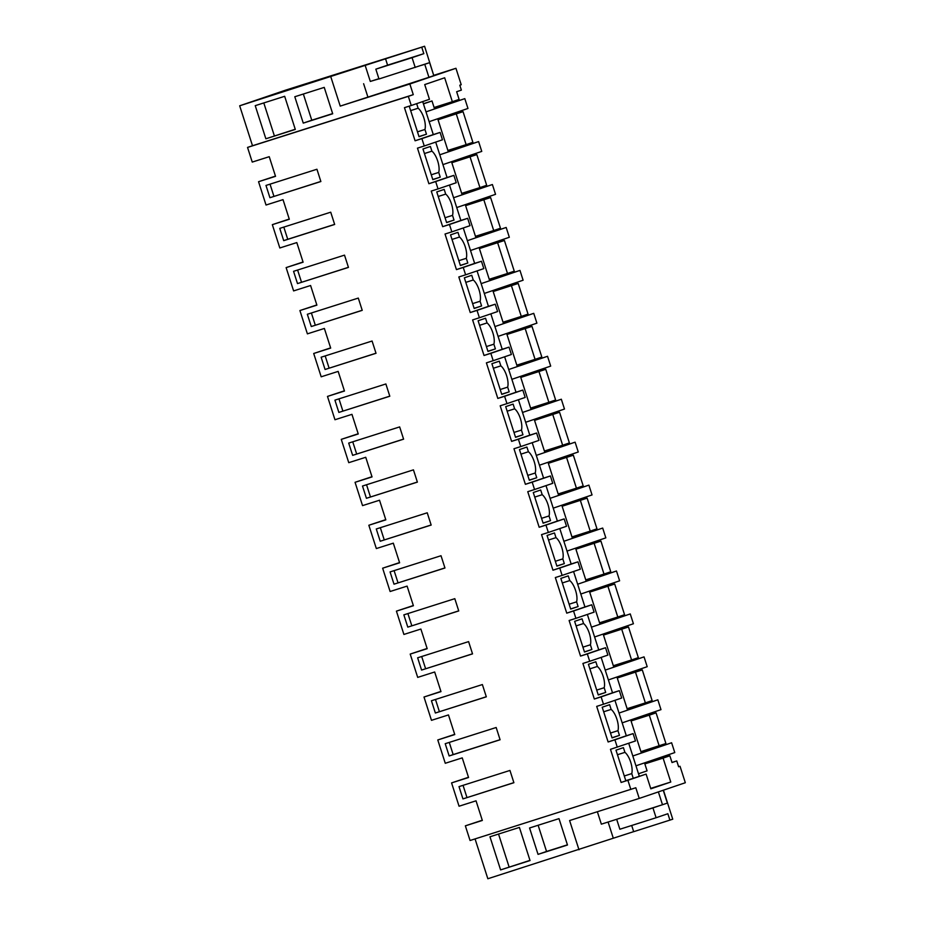 <?xml version="1.0" encoding="UTF-8"?>
<svg xmlns="http://www.w3.org/2000/svg" width="925" height="925" viewBox="0 0 925 925"><rect width="100%" height="100%" fill="white"/><g stroke="black" fill="none" stroke-linecap="round" stroke-linejoin="round"><path stroke-width="1.39" d="M482.272 820.232L465.356 825.84L482.341 820.452L476.04 800.819L459.054 806.218L451.573 782.897L468.489 777.289M465.356 825.84L470.062 840.501L635.81 787.753L639.233 798.425L685.321 782.723L680.037 766.282L678.626 766.767L676.753 760.94L672.024 762.547L669.862 755.794L663.098 758.107L670.775 782.03L650.83 788.817L646.101 774.098L627.902 780.295L630.838 789.441M627.902 780.295L621.114 782.457L625.843 780.85L615.992 750.175L623.415 747.643L624.93 752.36A12.881 4.995 -107.6 0 1 631.752 773.601L633.267 778.318L646.101 774.098M639.314 776.26L628.722 743.272M621.114 782.457L610.477 749.331L635.475 740.971L633.105 733.606L614.905 739.815L617.276 747.169M462.939 798.899L513.895 782.712L509.953 770.444L459.008 786.62L462.939 798.899L513.861 782.631M670.775 782.03L650.703 788.401M423.384 103.704L431.998 100.964L434.565 108.942L425.997 111.867L464.812 98.64L467.969 108.456L429.154 121.672L437.71 118.758L448.347 151.885L439.791 154.799L478.607 141.583L481.752 151.399L442.936 164.615L451.504 161.702L462.142 194.828L453.574 197.742L492.389 184.526L495.546 194.331L456.719 207.558L465.287 204.645L475.924 237.771L467.356 240.685L506.172 227.458L509.328 237.274L470.513 250.502L479.081 247.588L489.707 280.714L481.15 283.628L519.966 270.401L523.111 280.217L484.295 293.445L492.863 290.531L503.501 323.658L494.933 326.571L533.748 313.344L536.905 323.16L498.089 336.388L506.646 333.462L517.283 366.589L508.715 369.514L547.542 356.287L550.687 366.103L511.872 379.331L520.44 376.406L531.077 409.532L522.509 412.458L561.325 399.23L564.481 409.047L525.654 422.274L534.222 419.349L544.86 452.475L536.292 455.401L575.107 442.173L578.264 451.99L539.448 465.206L548.016 462.292L558.642 495.418L550.086 498.332L588.901 485.116L592.046 494.933L553.231 508.149L561.799 505.235L572.436 538.362L563.868 541.275L602.684 528.059L605.84 537.864L567.025 551.092L575.581 548.178L586.219 581.305L577.651 584.218L616.478 570.991L619.623 580.808L580.808 594.035L589.375 591.121L600.013 624.248L591.445 627.162L630.26 613.934L633.417 623.751L594.59 636.978L603.158 634.064L613.795 667.191L605.228 670.105L644.043 656.877L647.199 666.694L608.384 679.921L616.952 677.007L627.578 710.134L619.022 713.048L657.837 699.82L660.982 709.637L622.167 722.864L630.734 719.939L641.372 753.066L632.804 755.991L671.619 742.763L674.776 752.58L635.961 765.808L644.517 762.882L647.084 770.86L638.516 773.774M631.012 720.818L656.068 712.851L665.919 743.527L640.909 751.632M663.098 758.107L644.852 763.9M644.806 763.761L669.862 755.794M676.753 760.94L671.989 762.443M678.615 766.732L680.037 766.282M475.057 838.917L487.845 878.75L633.671 831.644M631.694 825.482L633.683 831.679L672.753 819.203L663.433 790.181M639.233 798.425L569.603 820.544L578.992 849.798M500.598 869.905L530.037 860.551L519.411 827.424L489.972 836.778L500.598 869.905L529.99 860.366M567.476 845.011L538.038 854.365L529.562 827.979L559.001 818.637L567.476 845.011M633.267 778.318L625.786 780.688M624.93 752.36L617.461 754.731M624.282 775.982L631.752 773.601M669.92 820.163L667.85 813.722L656.103 817.735L652.946 807.918L659.259 805.768M652.946 807.918L623.034 817.272M616.709 819.423L619.866 829.239L656.103 817.735M608.095 822.013L613.263 838.119M498.529 834.049L509.108 867.003M538.038 854.365L546.548 851.462L538.13 825.262M567.418 844.826L546.548 851.462M656.068 712.851L649.304 715.164L659.155 745.827M649.304 715.164L631.058 720.957M463.043 785.337L466.963 797.523M275.465 176.108L258.549 181.716L266.03 205.026L283.015 199.638L289.317 219.26L272.332 224.659L279.824 247.969L296.809 242.581L303.111 262.203L286.126 267.603L293.607 290.912L310.592 285.513L316.893 305.146L299.908 310.546L307.401 333.856L324.374 328.456L330.688 348.089L313.702 353.489L321.183 376.799L338.168 371.399L344.47 391.032L327.485 396.42L334.966 419.742L351.951 414.342L358.252 433.975L341.267 439.363L348.76 462.673L365.745 457.285L372.047 476.918L355.061 482.307L362.542 505.617L379.528 500.228L385.829 519.862L368.844 525.25L376.336 548.56L393.31 543.172L399.623 562.793L382.638 568.193L390.119 591.503L407.104 586.115L413.406 605.736L396.42 611.136L403.901 634.446L420.887 629.046L427.188 648.679L410.203 654.079L417.695 677.389L434.681 671.989L440.982 691.622L423.997 697.022L431.478 720.332L448.463 714.933L454.765 734.566L437.779 739.965L445.272 763.275L462.246 757.876L468.559 777.509L451.573 782.897M239.679 105.797L424.587 46.25L285.767 90.095L239.679 105.797L252.502 145.734L247.542 147.422L252.248 162.083L269.233 156.695L275.534 176.328L258.549 181.716M437.779 739.965L454.695 734.357M423.997 697.022L440.913 691.414M410.203 654.079L427.119 648.471M396.42 611.136L413.336 605.528M382.638 568.193L399.554 562.585M368.844 525.25L385.76 519.642M355.061 482.307L371.977 476.699M341.267 439.363L358.183 433.756M327.485 396.42L344.401 390.824M313.702 353.489L330.618 347.881M299.908 310.546L316.824 304.938M286.126 267.603L303.042 261.995M272.332 224.659L289.248 219.052M452.348 101.704L459.112 99.403L456.649 91.725L461.367 90.107L459.806 85.216L461.217 84.73L455.944 68.288L409.856 83.99L413.278 94.662L408.318 96.362L411.255 105.496L429.454 99.299L424.725 84.58L444.671 77.781L452.348 101.704L434.103 107.497M437.999 119.626L463.055 111.671L438.045 119.776M456.291 113.972L466.131 144.647L472.895 142.346L463.055 111.671M451.782 162.569L476.837 154.614L451.828 162.708M470.073 156.915L479.925 187.59L486.689 185.289L476.837 154.614M465.564 205.512L490.62 197.557L465.61 205.651M483.856 199.858L493.707 230.533L500.471 228.232L490.62 197.557M479.358 248.455L504.414 240.5L479.404 248.594M497.65 242.801L507.501 273.476L514.265 271.164L504.414 240.5M493.141 291.398L518.197 283.443L493.187 291.537M511.433 285.744L521.284 316.419L528.048 314.107L518.197 283.443M506.935 334.341L531.991 326.375L506.981 334.48M525.227 328.687L535.066 359.363L541.83 357.05L531.991 326.375M520.717 377.284L545.773 369.318L520.763 377.423M539.009 371.63L548.86 402.294L555.624 399.993L545.773 369.318M534.5 420.228L559.556 412.261L534.546 420.366M552.792 414.573L562.643 445.237L569.407 442.936L559.556 412.261M548.294 463.159L573.35 455.204L548.34 463.309M566.586 457.505L576.437 488.18L583.201 485.879L573.35 455.204M562.076 506.102L587.132 498.147L562.123 506.252M580.368 500.448L590.219 531.123L596.983 528.822L587.132 498.147M575.87 549.045L600.926 541.09L575.917 549.184M594.162 543.391L604.002 574.067L610.766 571.766L600.926 541.09M589.653 591.988L614.709 584.033L589.699 592.127M607.945 586.334L617.796 617.01L624.56 614.709L614.709 584.033M603.435 634.932L628.491 626.977L603.482 635.07M621.727 629.278L631.578 659.953L638.343 657.64L628.491 626.977M617.229 677.875L642.285 669.92L617.276 678.013M635.521 672.221L645.372 702.896L652.137 700.583L642.285 669.92M614.905 739.815L608.118 741.966L596.694 706.388L603.482 704.226L601.123 696.872L594.324 699.022L582.9 663.445L589.699 661.294L587.329 653.929L580.542 656.079L569.118 620.502L575.905 618.351L573.546 610.986L566.748 613.148L555.335 577.558L562.123 575.408L559.764 568.043L552.965 570.205L541.541 534.615L548.34 532.465L545.97 525.099L539.183 527.262L527.759 491.684L534.546 489.522L532.187 482.156L525.388 484.318L513.965 448.741L520.763 446.578L518.393 439.213L511.606 441.375L500.182 405.797L506.969 403.635L504.611 396.282L497.823 398.432L486.4 362.854L493.187 360.692L490.828 353.338L484.029 355.489L472.606 319.911L479.404 317.749L477.034 310.395L470.247 312.546L458.823 276.968L465.61 274.817L463.252 267.452L456.453 269.614L445.029 234.025L451.828 231.874L449.458 224.509L442.67 226.671L431.247 191.082L438.034 188.931L435.675 181.566L428.888 183.728L417.464 148.15L424.251 145.988L421.892 138.623L415.094 140.785L433.293 134.588L422.702 101.6M433.293 134.588L440.092 132.425L442.451 139.791L424.251 145.988M428.888 183.728L447.076 177.531L435.698 142.092M447.076 177.531L453.874 175.368L456.233 182.734L438.034 188.931M442.67 226.671L460.87 220.462L449.492 185.023M460.87 220.462L467.657 218.312L470.027 225.665L451.828 231.874M456.453 269.614L474.652 263.405L463.275 227.966M474.652 263.405L481.451 261.255L483.81 268.608L465.61 274.817M470.247 312.546L488.446 306.348L477.069 270.909M488.446 306.348L495.233 304.198L497.604 311.552L479.404 317.749M484.029 355.489L502.229 349.292L490.851 313.853M502.229 349.292L509.028 347.129L511.386 354.495L493.187 360.692M497.823 398.432L516.011 392.235L504.634 356.796M516.011 392.235L522.81 390.072L525.169 397.438L506.969 403.635M511.606 441.375L529.805 435.178L518.428 399.739M529.805 435.178L536.592 433.016L538.963 440.381L520.763 446.578M525.388 484.318L543.588 478.121L532.21 442.682M543.588 478.121L550.387 475.959L552.745 483.324L534.546 489.522M539.183 527.262L557.382 521.064L546.004 485.625M557.382 521.064L564.169 518.902L566.539 526.267L548.34 532.465M552.965 570.205L571.164 563.996L559.787 528.557M571.164 563.996L577.963 561.845L580.322 569.21L562.123 575.408M566.748 613.148L584.947 606.939L573.569 571.5M584.947 606.939L591.746 604.788L594.104 612.142L575.905 618.351M580.542 656.079L598.741 649.882L587.363 614.443M598.741 649.882L605.528 647.731L607.898 655.085L589.699 661.294M594.324 699.022L612.523 692.825L601.146 657.386M612.523 692.825L619.322 690.663L621.681 698.028L603.482 704.226M608.118 741.966L626.317 735.768L614.94 700.329M626.317 735.768L633.105 733.606M415.094 140.785L404.456 107.658L411.255 105.496M247.542 147.422L408.318 96.362M445.214 743.688L449.157 755.956L500.101 739.769L496.17 727.501L445.214 743.688M394.004 584.184L390.072 571.916L441.017 555.728L444.96 568.008L394.004 584.184L444.925 567.915M297.503 283.593L348.447 267.406L346.482 261.278L344.505 255.138L293.56 271.326L297.503 283.593L348.424 267.325M366.427 498.297L362.496 486.03L413.44 469.854L415.417 475.982L417.383 482.122L366.427 498.297L417.36 482.029M380.221 541.241L376.278 528.973L427.234 512.797L431.166 525.065L380.221 541.241L431.142 524.972M435.363 713.013L431.432 700.745L482.376 684.558L486.319 696.826L435.363 713.013L486.296 696.745M421.58 670.07L472.536 653.882L468.593 641.615L417.637 657.802L421.58 670.07L472.502 653.802M338.862 412.423L334.919 400.143L385.875 383.967L389.807 396.235L338.862 412.423L389.783 396.154M311.286 326.537L307.343 314.269L358.299 298.081L362.23 310.349L311.286 326.537L362.207 310.268M281.743 234.522L283.709 240.65L334.665 224.463L330.722 212.195L279.766 228.383L281.743 234.522M325.068 369.48L321.137 357.212L372.081 341.024L376.024 353.292L325.068 369.48L376.001 353.211M269.927 197.707L265.984 185.439L316.94 169.252L320.871 181.531L269.927 197.707L320.848 181.439M352.645 455.354L348.702 443.087L399.658 426.911L403.601 439.178L352.645 455.354L403.566 439.097M407.798 627.127L403.855 614.859L454.811 598.672L458.742 610.939L407.798 627.127L458.719 610.858M455.944 68.288L433.906 75.283M421.534 65.328L424.76 64.299L428.934 77.307L340.227 106.109L409.856 83.99M424.587 46.25L433.79 75.584M252.502 145.734L413.278 94.662M330.826 76.844L340.227 106.109M265.868 138.785L295.306 129.431L284.669 96.304L255.231 105.658L265.868 138.785L295.248 129.257M332.699 113.775L303.261 123.118L294.798 96.743L324.236 87.389L332.699 113.775M365.097 65.178L370.312 81.435L378.892 78.706M385.517 58.726L387.587 65.166L375.839 69.167L378.984 78.983L426.98 63.49M421.754 47.221L423.823 53.662L412.064 57.662L415.221 67.479M263.798 102.941L274.378 135.882M332.642 113.59L311.771 120.227L303.354 94.026M303.261 123.118L311.771 120.227M421.892 138.623L440.092 132.425M416.655 103.658L418.123 108.225A12.881 4.995 -107.6 0 1 424.945 129.477L426.46 134.194L418.979 136.565M409.22 106.144L419.037 136.715L426.46 134.194M270.031 184.156L273.939 196.343M418.123 108.225L410.654 110.607M431.998 100.964L423.442 103.889M423.823 53.662L387.587 65.166M412.064 57.662L375.839 69.167M417.476 131.847L424.945 129.477M466.131 144.647L447.885 150.44M435.675 181.566L453.874 175.368M432.819 179.658L440.242 177.137L438.728 172.42A12.881 4.995 -107.6 0 0 431.906 151.168L430.391 146.462L422.968 148.983L432.819 179.658M283.813 227.099L287.733 239.286L334.63 224.382M283.709 240.65L287.733 239.286M431.258 174.79L438.728 172.42M440.242 177.137L432.773 179.508M424.436 153.538L431.906 151.168M479.925 187.59L461.679 193.383M449.458 224.509L467.657 218.312M446.613 222.601L454.025 220.069L452.522 215.363A12.881 4.995 -107.6 0 0 445.7 194.111L444.185 189.405L436.762 191.926L446.613 222.601M297.607 270.042L301.515 282.229M445.041 217.733L452.522 215.363M454.025 220.069L446.555 222.451M438.219 196.482L445.7 194.111M493.707 230.533L475.462 236.326M463.252 267.452L481.451 261.255M460.396 265.544L467.819 263.012L466.304 258.306A12.881 4.995 -107.6 0 0 459.482 237.054L457.967 232.348L450.544 234.869L460.396 265.544M311.39 312.985L315.298 325.161M458.835 260.677L466.304 258.306M467.819 263.012L460.349 265.394M452.013 239.425L459.482 237.054M507.501 273.476L489.244 279.269M477.034 310.395L495.233 304.198M474.178 308.488L481.601 305.955L480.087 301.249A12.881 4.995 -107.6 0 0 473.265 279.998L471.75 275.28L464.338 277.812L474.178 308.488M325.172 355.917L329.092 368.104M472.617 303.62L480.087 301.249M481.601 305.955L474.132 308.326M465.795 282.368L473.265 279.998M521.284 316.419L503.038 322.212M490.828 353.338L509.028 347.129M487.972 351.431L495.395 348.898L493.881 344.192A12.881 4.995 -107.6 0 0 487.059 322.941L485.544 318.223L478.121 320.755L487.972 351.431M338.966 398.86L342.874 411.047M486.411 346.563L493.881 344.192M495.395 348.898L487.914 351.269M479.589 325.311L487.059 322.941M535.066 359.363L516.821 365.155M504.611 396.282L522.81 390.072M501.755 394.374L509.178 391.842L507.663 387.136A12.881 4.995 -107.6 0 0 500.841 365.884L499.327 361.166L491.903 363.698L501.755 394.374M352.749 441.803L356.668 453.99M500.194 389.506L507.663 387.136M509.178 391.842L501.708 394.212M493.372 368.254L500.841 365.884M548.86 402.294L530.615 408.098M518.393 439.213L536.592 433.016M515.549 437.317L522.96 434.785L521.457 430.067A12.881 4.995 -107.6 0 0 514.635 408.827L513.121 404.109L505.697 406.642L515.549 437.317M366.543 484.746L370.451 496.933M513.976 432.449L521.457 430.067M522.96 434.785L515.491 437.155M507.154 411.197L514.635 408.827M562.643 445.237L544.397 451.042M532.187 482.156L550.387 475.959M529.331 480.248L536.754 477.728L535.24 473.01A12.881 4.995 -107.6 0 0 528.418 451.758L526.903 447.053L519.48 449.585L529.331 480.248M380.325 527.689L384.233 539.876M527.77 475.392L535.24 473.01M536.754 477.728L529.285 480.098M520.948 454.14L528.418 451.758M576.437 488.18L558.18 493.973M545.97 525.099L564.169 518.902M543.114 523.192L550.537 520.671L549.022 515.953A12.881 4.995 -107.6 0 0 542.2 494.702L540.686 489.996L533.274 492.528L543.114 523.192M394.108 570.632L398.028 582.819M541.553 518.324L549.022 515.953M550.537 520.671L543.067 523.041M534.731 497.083L542.2 494.702M590.219 531.123L571.974 536.916M559.764 568.043L577.963 561.845M556.908 566.135L564.331 563.614L562.816 558.897A12.881 4.995 -107.6 0 0 555.994 537.645L554.48 532.939L547.057 535.459L556.908 566.135M407.902 613.576L411.81 625.763M555.347 561.267L562.816 558.897M564.331 563.614L556.85 565.984M548.525 540.015L555.994 537.645M604.002 574.067L585.756 579.859M573.546 610.986L591.746 604.788M570.69 609.078L578.113 606.546L576.599 601.84A12.881 4.995 -107.6 0 0 569.777 580.588L568.262 575.882L560.839 578.403L570.69 609.078M421.684 656.519L425.604 668.694M569.129 604.21L576.599 601.84M578.113 606.546L570.644 608.928M562.308 582.958L569.777 580.588M617.796 617.01L599.55 622.803M587.329 653.929L605.528 647.731M584.484 652.021L591.896 649.489L590.393 644.783A12.881 4.995 -107.6 0 0 583.559 623.531L582.056 618.825L574.633 621.346L584.484 652.021M435.478 699.462L439.387 711.637M582.912 647.153L590.393 644.783M591.896 649.489L584.427 651.871M576.09 625.901L583.559 623.531M631.578 659.953L613.333 665.746M601.123 696.872L619.322 690.663M598.267 694.964L605.69 692.432L604.175 687.726A12.881 4.995 -107.6 0 0 597.353 666.474L595.839 661.757L588.416 664.289L598.267 694.964M449.261 742.393L453.169 754.58L500.078 739.688M449.157 755.956L453.169 754.58M596.706 690.096L604.175 687.726M605.69 692.432L598.221 694.802M589.884 668.844L597.353 666.474M645.372 702.896L627.115 708.689M612.049 737.907L619.472 735.375L617.958 730.669A12.881 4.995 -107.6 0 0 611.136 709.417L609.621 704.7L602.21 707.232L612.049 737.907M610.488 733.039L617.958 730.669M619.472 735.375L612.003 737.745M603.667 711.788L611.136 709.417M436.635 108.028L434.38 108.352M434.357 108.306L436.507 107.624M434.507 108.757L464.812 98.64M450.429 150.972L448.163 151.295M448.151 151.249L450.302 150.567M448.29 151.7L478.607 141.583M464.211 193.915L461.945 194.238M461.933 194.192L464.084 193.51M462.072 194.643L492.389 184.526M477.994 236.858L475.739 237.182M475.716 237.135L477.867 236.453M475.866 237.586L506.172 227.458M491.788 279.789L489.522 280.125L491.661 279.396M489.649 280.518L519.966 270.401M505.57 322.733L503.316 323.068M503.292 323.022L505.443 322.339M503.443 323.461L533.748 313.344M519.364 365.676L517.098 366.011M517.087 365.965L519.237 365.283M517.225 366.404L547.542 356.287M533.147 408.619L530.881 408.942M530.869 408.908L533.02 408.226M531.008 409.347L561.325 399.23M546.929 451.562L544.675 451.886L546.802 451.157M544.802 452.29L575.107 442.173M560.723 494.505L558.457 494.829M558.446 494.783L560.596 494.1M558.584 495.233L588.901 485.116M574.506 537.448L572.251 537.772M572.228 537.726L574.379 537.043M572.378 538.177L602.684 528.059M588.3 580.391L586.034 580.715M586.022 580.669L588.173 579.987M586.161 581.12L616.478 570.991M602.082 623.334L599.816 623.658M599.805 623.612L601.955 622.93M599.943 624.051L630.26 613.934M615.865 666.266L613.61 666.601M613.587 666.555L615.738 665.873M613.737 666.994L644.043 656.877M629.659 709.209L627.393 709.544M627.381 709.498L629.532 708.816M627.52 709.938L657.837 699.82M643.442 752.152L641.175 752.476M641.164 752.441L643.314 751.759M641.314 752.881L671.619 742.763M428.934 77.307L433.802 75.642L429.628 62.646L426.402 63.663M378.938 78.856L370.717 81.307M424.76 64.299L429.628 62.646M363.618 83.724L367.792 96.72M658.369 791.904L662.497 804.738L667.364 803.085L663.237 790.239M662.497 804.738L601.354 824.163L597.353 811.722"/></g></svg>
